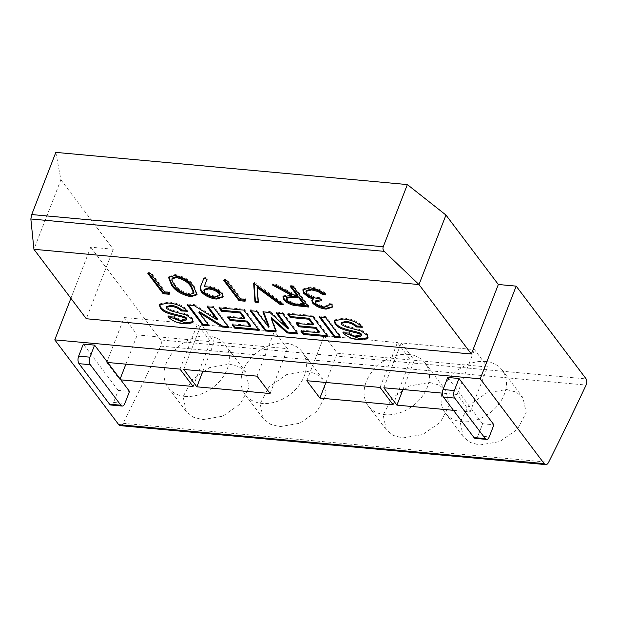 <?xml version="1.0" encoding="UTF-8"?>
<svg xmlns="http://www.w3.org/2000/svg" width="617" height="617" viewBox="0 0 617 617"><rect width="100%" height="100%" fill="white"/><g stroke="black" fill="none" stroke-linecap="round" stroke-linejoin="round"><path stroke-width="0.46" stroke-dasharray="3.08 2.31" d="M148.998 273.562L148.219 272.529L151.165 272.799L164.878 290.985L169.937 291.448L169.212 294.27M169.937 291.448L169.575 292.373M148.219 272.529L147.856 273.462M251.312 310.814L250.533 309.78L250.17 310.706M320.424 317.138L319.645 316.112L325.969 316.691L341.24 336.944L340.885 337.869M341.24 336.944L340.106 336.843M220.122 307.952L219.343 306.927L244.209 309.202L243.846 310.127M244.209 309.202L259.487 329.455L259.125 330.388M283.18 296.361L283.288 295.867L291.671 294.371M168.796 277.041L168.935 276.563L175.189 274.519L174.827 275.444M175.189 274.519C184.483 276.624 190.823 280.511 194.201 286.165L193.838 287.09M188.517 305.06L187.738 304.027L187.375 304.96M187.738 304.027L194.54 304.651L194.178 305.577M263.613 311.94L263.235 310.945L262.873 311.87M263.235 310.945L270.277 311.585L269.922 312.518M319.645 316.112L319.282 317.038M334.545 320.385L334.684 319.861L343.908 318.087L343.546 319.02M343.908 318.087C351.69 318.781 357.937 321.526 362.665 326.331L362.31 327.265M301.968 331.167L301.189 330.134L300.826 331.059M219.343 306.927L218.989 307.852M169.259 316.783L168.364 315.796L174.488 316.112C176.593 318.156 179.277 319.282 182.547 319.513L182.185 320.439M182.547 319.513L186.442 319.197L186.087 320.123M291.44 286.612L290.661 285.578L293.615 285.848L308.886 306.101L308.531 307.035M308.886 306.101L307.752 306.001M253.996 282.216L254.42 282.254L253.641 283.149M254.42 282.254L283.604 303.788L283.242 304.713M283.604 303.788L281.761 303.618M303.047 289.435L303.186 288.941L310.49 286.913C316.806 287.684 321.958 290.005 325.961 293.885L325.599 294.81M325.961 293.885L324.434 293.746M199.299 311.554L209.333 324.866L208.978 325.791M250.533 309.78L256.849 310.359L256.495 311.284M259.487 329.455L258.346 329.355M224.858 280.511L224.079 279.478L227.025 279.748L240.738 297.926L245.79 298.389L245.435 299.322M245.79 298.389L245.072 301.219M200.949 285.663L203.942 278.113M208.322 306.873L207.543 305.847L213.868 306.425L229.138 326.678L228.784 327.604M229.138 326.678L228.005 326.578M344.155 332.802L343.253 331.807L342.898 332.74M343.253 331.807L349.384 332.131L349.021 333.057M166.582 306.394L166.906 307.628L171.58 310.012L171.218 310.937M171.58 310.012L186.589 314.053L186.226 314.986M240.738 297.926L240.375 298.859M306.317 290.46L306.873 292.504L306.51 293.43M306.873 292.504C310.405 295.69 314.855 297.425 320.215 297.71L319.853 298.636M213.868 306.425L213.505 307.351M349.384 332.131C351.482 334.167 354.173 335.301 357.444 335.525L357.081 336.458M228.66 317.2L227.881 316.166L227.526 317.092M227.881 316.166L244.741 317.709M159.649 304.366L159.788 303.842L169.012 302.075L168.649 303.001M169.012 302.075C176.794 302.762 183.048 305.508 187.769 310.32L187.414 311.246M204.489 285.81L207.829 285.972L207.466 286.897M256.849 310.359L269.089 326.324M341.479 322.413L341.803 323.64L346.469 326.023L346.114 326.956M346.469 326.023L361.485 330.072L361.122 330.997M168.364 315.796L168.001 316.722M271.611 317.709L276.501 331.013L276.138 331.946M276.501 331.013L275.776 330.951M357.444 335.525L361.338 335.216L360.976 336.142M297.355 323.493L296.576 322.46L296.222 323.385M207.829 285.972C214.138 286.812 219.004 289.118 222.421 292.89L222.066 293.823M257.443 286.535L258.531 301.489L258.168 302.423M315.495 300.934L315.85 302.33C318.179 304.52 321.179 305.777 324.858 306.117L324.503 307.042M324.858 306.117L329.254 304.767M329.316 304.582L329.385 303.626L329.023 304.559M361.485 330.072L367.562 334.391L367.2 335.316M367.562 334.391L368.056 337.653M296.576 322.46L313.436 324.002M224.079 279.478L223.716 280.403M227.025 279.748L226.67 280.673M151.165 272.799L150.81 273.732M164.878 290.985L164.515 291.91M204.296 277.187L207.42 278.414L207.057 279.339L207.42 278.414M310.49 286.913L310.135 287.838M315.85 302.33L315.495 303.263M274.65 285.069L272.544 283.92L276.192 284.252L295.319 294.71L294.957 295.636M295.319 294.71L297.71 294.926M293.615 285.848L293.252 286.774M312.055 299.993L313.59 298.242M329.385 303.626L332.332 303.896L331.977 304.829M186.589 314.053L192.666 318.372L192.311 319.298M166.906 307.628L166.551 308.554M272.544 283.92L272.182 284.846M194.54 304.651L217.431 318.95M270.277 311.585L288.478 328.097M277.426 313.205L276.663 312.171L276.3 313.097M276.663 312.171L282.979 312.75L282.625 313.675M55.839 152.384L60.89 179.786L33.927 249.299M60.89 179.786L113.266 249.237L86.303 318.75M207.543 305.847L207.189 306.772M341.803 323.64L341.448 324.573M233.272 324.874L232.493 323.84L232.139 324.773M232.493 323.84L250.618 325.506M290.661 285.578L290.306 286.504M276.192 284.252L275.83 285.177M194.201 286.165L197.124 294.27M332.332 303.896L332.301 306.811M301.189 330.134L319.313 331.792M209.333 324.866L208.199 324.758M288.818 314.246L288.039 313.212L312.904 315.495L328.175 335.748L327.82 336.674M328.175 335.748L327.041 335.648M288.039 313.212L287.676 314.146M312.904 315.495L312.541 316.421M282.979 312.75L298.258 333.01L297.895 333.936M362.665 326.331L361.323 326.262M192.666 318.372L193.16 321.642M320.215 297.71L321.781 299.793L321.426 300.718M321.781 299.793L320.663 299.708M325.969 316.691L325.606 317.616M174.488 316.112L174.125 317.038M187.769 310.32L186.427 310.251M222.421 292.89L223.115 296.623M258.531 301.489L258.099 301.451M298.258 333.01L297.116 332.902M113.266 249.237L90.73 247.178L70.893 298.32M286.627 297.34L287.106 299.068C290.098 301.767 293.8 303.14 298.212 303.194L304.374 303.757M172.29 278.051L172.228 279.416L174.819 284.398C177.441 288.795 182.362 291.903 189.581 293.731L193.993 292.227M204.196 289.28L204.798 291.371C207.351 293.993 210.829 295.558 215.225 296.075L220.084 294.679M120.292 425.653A6.579 3.355 95.2 0 0 123.176 423.324A3288.911 1676.798 95.2 0 0 160.651 346.098A4.388 2.237 95.2 0 0 160.698 339.952L586.15 378.915M160.698 339.952L90.73 247.178M110.883 405.014A5.484 2.792 95.2 0 0 113.567 402.446L118.24 390.399L129.508 391.425M118.24 390.399L83.326 344.093M453.449 410.313L470.162 411.847L457.066 394.487L442.412 393.145M475.291 438.386A5.484 2.792 95.2 0 0 477.974 435.818L482.648 423.763L493.916 424.797M482.648 423.763L447.734 377.465M287.106 299.068L286.743 299.993M174.819 284.398L174.464 285.324M189.581 293.731L189.218 294.656M172.228 279.416L171.865 280.349M204.798 291.371L204.443 292.304M215.225 296.075L214.863 297.001M183.766 369.452L201.157 324.604L274.418 331.314L287.514 348.674L214.253 341.965L201.157 324.604M257.019 376.162L274.418 331.314M107.69 362.488L106.749 362.403L124.148 317.547L197.401 324.257L210.497 341.625L137.244 334.915L124.148 317.547M180.01 369.113L197.401 324.257M202.908 371.21L214.253 341.965M470.162 411.847L487.561 366.992L414.3 360.282L401.212 342.921L474.465 349.631L487.561 366.992M402.963 389.528L414.3 360.282M270.115 393.53L287.514 348.674M380.057 387.43L397.448 342.582L410.544 359.942L337.291 353.233L324.195 335.872L397.448 342.582M393.145 404.791L410.544 359.942M306.796 380.72L324.195 335.872M383.813 387.777L401.212 342.921M457.066 394.487L474.465 349.631M325.946 382.478L337.291 353.233M106.749 362.403L119.845 379.763L120.785 379.848M193.098 386.473L210.497 341.625M119.845 379.763L120.138 379M125.899 364.153L137.244 334.915M229.524 364.123L239.072 366.729L245.905 372.306L249.121 387.329L240.329 403.95L222.691 416.205L202.577 419.645L193.044 417.077L186.257 411.554L183.118 396.654L191.879 380.033L209.418 367.655L229.524 364.123M306.533 371.179L316.089 373.779L322.915 379.355L326.138 394.386L317.346 410.999L299.7 423.254L279.586 426.702L270.061 424.126L263.266 418.604L260.127 403.711L268.896 387.09L286.435 374.704L306.533 371.179M506.58 389.497L516.136 392.096L522.969 397.68L526.185 412.704L517.393 429.316L499.747 441.579L479.633 445.019L470.108 442.443L463.313 436.929L460.174 422.028L468.943 405.408L486.481 393.029L506.58 389.497M429.571 382.447L439.119 385.047L445.952 390.623L449.168 405.654L440.384 422.267L422.738 434.522L402.623 437.97L393.091 435.394L386.304 429.872L383.165 414.979L391.926 398.351L409.464 385.972L429.571 382.447M485.456 361.477A35.632 26.732 143 0 1 502.215 370.161A35.632 26.732 143 0 1 498.536 404.436A35.632 26.732 143 0 1 462.079 421.743A35.632 26.732 143 0 1 445.32 413.066A35.632 26.732 143 0 1 448.999 378.784A35.632 26.732 143 0 1 485.456 361.477M285.409 343.16A35.632 26.732 143 0 1 302.168 351.837A35.632 26.732 143 0 1 298.489 386.119A35.632 26.732 143 0 1 262.032 403.425A35.632 26.732 143 0 1 245.273 394.741A35.632 26.732 143 0 1 248.952 360.467A35.632 26.732 143 0 1 285.409 343.16M408.439 354.428A35.632 26.732 143 0 1 425.206 363.105A35.632 26.732 143 0 1 421.527 397.387A35.632 26.732 143 0 1 385.07 414.686A35.632 26.732 143 0 1 368.31 406.009A35.632 26.732 143 0 1 371.982 371.735A35.632 26.732 143 0 1 408.439 354.428M185.023 396.369A35.632 26.732 143 0 1 168.256 387.692A35.632 26.732 143 0 1 171.935 353.418A35.632 26.732 143 0 1 208.392 336.111A35.632 26.732 143 0 1 225.151 344.787A35.632 26.732 143 0 1 221.472 379.062A35.632 26.732 143 0 1 185.023 396.369M201.057 285.378L200.695 286.303M177.573 311.377L177.218 312.31M352.469 327.396L352.106 328.321M298.212 303.194L297.849 304.119M160.651 346.098L586.104 385.062M113.567 402.446L124.835 403.479M477.974 435.818L489.242 436.851M123.176 423.324L548.629 462.28M282.925 296.8L283.288 295.867M168.572 277.488L168.935 276.563M367.94 338.147L368.303 337.214M159.433 304.775L159.788 303.842M302.824 289.867L303.186 288.941M334.321 320.786L334.684 319.861M311.801 300.44L312.156 299.507M196.97 294.787L197.332 293.854M332.177 307.312L332.54 306.379M193.044 322.128L193.406 321.202M222.999 297.109L223.354 296.183M502.215 370.161L522.969 397.672M302.168 351.837L322.915 379.355M245.273 394.741L263.266 418.604M425.206 363.105L445.952 390.623M168.256 387.692L186.257 411.554M368.31 406.009L386.304 429.872M225.151 344.787L245.905 372.306M445.32 413.066L463.313 436.929"/><path stroke-width="0.93" d="M169.212 294.27L163.135 293.715L147.856 273.462L150.81 273.732L164.515 291.91L169.575 292.373L169.212 294.27M169.39 293.33L163.497 292.79L163.135 293.715M171.503 285.046L168.572 277.488L174.827 275.444C184.128 277.55 190.46 281.437 193.838 287.09L196.97 294.787L190.884 296.738C181.506 294.648 175.043 290.746 171.503 285.046L171.865 284.121L168.796 277.041M240.375 298.859L245.435 299.322L245.072 301.219L238.995 300.664L223.716 280.403L226.67 280.673L240.375 298.859M290.306 286.504L293.252 286.774L308.531 307.035L294.294 305.469C289.52 304.351 286.018 302.438 283.797 299.723L282.925 296.8L291.309 295.296L272.182 284.846L275.83 285.177L294.957 295.636L297.355 295.851L290.306 286.504M186.087 320.123L186.195 318.989L184.306 317.693C176.308 315.117 164.531 314.169 160.258 308.014L159.433 304.775L168.649 303.001C176.431 303.687 182.686 306.441 187.414 311.246L181.29 310.929C178.645 308.323 175.228 306.796 171.025 306.364L166.22 307.32L166.551 308.554L171.218 310.937L186.226 314.986L192.311 319.298L193.044 322.128L184.815 323.825C177.827 323.339 172.228 320.971 168.001 316.722L174.125 317.038C176.231 319.082 178.915 320.215 182.185 320.439L186.087 320.123L186.789 318.866M221.534 311.23L218.989 307.852L243.846 310.127L259.125 330.388L234.684 328.144L232.139 324.773L250.255 326.432L246.931 322.012L230.072 320.47L227.526 317.092L244.386 318.642L240.075 312.927L221.534 311.23L221.889 310.297L220.122 307.952M290.221 317.516L287.676 314.146L312.541 316.421L327.82 336.674L303.379 334.437L300.826 331.059L318.95 332.717L315.619 328.306L298.767 326.763L296.222 323.385L313.074 324.928L308.77 319.213L290.221 317.516L290.584 316.59L288.818 314.246M360.976 336.142L361.084 335.008L359.202 333.712C351.204 331.136 339.427 330.18 335.154 324.033L334.321 320.786L343.546 319.02C351.328 319.706 357.582 322.452 362.31 327.265L356.179 326.941C353.541 324.334 350.124 322.814 345.921 322.375L341.116 323.339L341.448 324.573L346.114 326.956L361.122 330.997L367.2 335.316L367.94 338.147L359.711 339.836C352.723 339.358 347.116 336.99 342.898 332.74L349.021 333.057C351.127 335.093 353.811 336.226 357.081 336.458L360.976 336.142L361.685 334.884M33.927 249.299L418.997 284.56L384.19 251.35C382.972 249.962 382.656 248.427 383.25 246.746L407.367 184.576L55.839 152.384L31.722 214.554L30.85 218.989L33.927 249.299L86.303 318.75L471.373 354.011L418.997 284.56L445.96 215.048L407.367 184.576M334.561 337.291L319.282 317.038L325.606 317.616L340.885 337.869L334.561 337.291L334.923 336.365L320.424 317.138M288.116 329.031L276.3 313.097L282.625 313.675L297.895 333.936L287.206 332.956L271.249 318.634L276.138 331.946L265.449 330.967L250.17 310.706L256.495 311.284L268.727 327.249L262.873 311.87L269.922 312.518L288.116 329.031L288.478 328.097L277.426 313.205M217.068 319.876L207.189 306.772L213.505 307.351L228.784 327.604L222.174 327.002L198.936 312.48L208.978 325.791L202.654 325.213L187.375 304.96L194.178 305.577L217.068 319.876L217.431 318.95L208.322 306.873M315.495 303.263C317.817 305.446 320.817 306.711 324.503 307.042L328.9 305.693L329.023 304.559L331.977 304.829L332.177 307.312L326.108 309.125C320.393 308.438 315.865 306.387 312.541 302.986L311.801 300.44L313.235 299.168L308.369 297.109L303.695 293.33L302.824 289.867L310.135 287.838C316.444 288.609 321.604 290.939 325.599 294.81L322.652 294.54L317.963 291.509L311.647 289.913L305.955 291.394L306.51 293.43C310.043 296.615 314.493 298.35 319.853 298.636L321.426 300.718L315.133 301.86L315.495 303.263M253.641 283.149L283.242 304.713L280.079 304.428L257.088 287.46L258.168 302.423L255.006 302.129L253.641 283.149M201.397 291.91C200.024 289.735 199.792 287.869 200.695 286.303L203.942 278.113L207.057 279.339L204.127 286.735L207.466 286.897C213.775 287.738 218.642 290.044 222.066 293.823L222.999 297.109L216.282 299.068C209.826 298.173 204.867 295.782 201.397 291.91L201.759 290.985C200.386 288.81 200.155 286.944 201.057 285.378M163.497 292.79L148.998 273.562M313.235 299.168L313.59 298.242L308.731 296.183L308.369 297.109M308.731 296.183L304.05 292.404L303.695 293.33M275.776 330.951L265.804 330.033L265.449 330.967M265.804 330.033L251.312 310.814M340.106 336.843L334.923 336.365M361.338 335.216L361.446 334.082L361.084 335.008M361.446 334.082L359.564 332.787L359.202 333.712M361.323 326.262L356.541 326.015L356.179 326.941M356.541 326.015C353.903 323.408 350.479 321.889 346.284 321.449L345.921 322.375M308.77 319.213L309.125 318.287L313.436 324.002L313.074 324.928M186.427 310.251L181.645 309.996L181.29 310.929M181.645 309.996C179.007 307.389 175.59 305.87 171.387 305.43L171.025 306.364M307.752 306.001L294.656 304.543C289.874 303.425 286.373 301.512 284.152 298.798L283.797 299.723M284.152 298.798L283.18 296.361M274.65 285.069L291.671 294.371L291.309 295.296M223.115 296.623L216.636 298.142L216.282 299.068M216.636 298.142C210.181 297.247 205.222 294.857 201.759 290.985M297.116 332.902L287.561 332.031L287.206 332.956M287.561 332.031L271.611 317.709L271.249 318.634M327.041 335.648L303.734 333.512L303.379 334.437M303.734 333.512L301.968 331.167M258.099 301.451L255.369 301.204L255.006 302.129M255.369 301.204L254.065 283.188M281.761 303.618L280.442 303.502L280.079 304.428M324.434 293.746L323.015 293.615L322.652 294.54M228.005 326.578L222.536 326.077L199.299 311.554L198.936 312.48M258.346 329.355L235.038 327.218L234.684 328.144M222.536 326.077L222.174 327.002M309.125 318.287L290.584 316.59M240.075 312.927L240.437 312.001L244.741 317.709L244.386 318.642M294.656 304.543L294.294 305.469M197.124 294.27L191.247 295.813L190.884 296.738M191.247 295.813C181.861 293.723 175.405 289.82 171.865 284.121M207.05 279.339L204.127 286.735M280.442 303.502L257.443 286.535L257.088 287.46M263.613 311.94L269.089 326.324L268.727 327.249M70.893 298.32L54.782 339.867L480.234 378.823L544.186 463.629A6.579 3.355 95.2 0 0 545.744 464.616A6.579 3.355 95.2 0 0 548.629 462.28A3288.911 1676.798 95.2 0 0 586.104 385.062A4.388 2.237 95.2 0 0 586.15 378.915L516.182 286.134L498.335 284.499L471.373 354.011M498.335 284.499L445.96 215.048M193.16 321.642L185.169 322.892L184.815 323.825M185.169 322.892L169.259 316.783M318.95 332.717L319.313 331.792L315.981 327.38L299.122 325.838L298.767 326.763M299.122 325.838L297.355 323.493M186.442 319.197L186.55 318.063L184.668 316.768L184.306 317.693M184.668 316.768C176.663 314.192 164.893 313.243 160.621 307.089L160.258 308.014M323.015 293.615L318.326 290.584L317.963 291.509M328.9 305.693L329.316 304.582M368.056 337.653L360.066 338.91L359.711 339.836M246.931 322.012L247.286 321.087L250.618 325.506L250.255 326.432M160.621 307.089L159.649 304.366M304.05 292.404L303.047 289.435M359.564 332.787C351.559 330.211 339.79 329.254 335.517 323.107L335.154 324.033M335.517 323.107L334.545 320.385M315.981 327.38L315.619 328.306M247.286 321.087L230.434 319.544L230.072 320.47M230.434 319.544L228.66 317.2M291.44 286.612L297.71 294.926L297.355 295.851M332.301 306.811L326.47 308.199C320.755 307.513 316.228 305.461 312.896 302.052L312.541 302.986M312.896 302.052L312.055 299.993M171.387 305.43L166.582 306.394L166.22 307.32M360.066 338.91L344.155 332.802M186.55 318.063L186.195 318.989M346.284 321.449L341.479 322.413L341.116 323.339M235.038 327.218L233.272 324.874M326.47 308.199L326.108 309.125M318.326 290.584L312.009 288.98L311.647 289.913M312.009 288.98L306.317 290.46L305.955 291.394M208.199 324.758L203.016 324.287L202.654 325.213M245.25 300.278L239.35 299.739L238.995 300.664M320.663 299.708L315.495 300.934L315.133 301.86M203.016 324.287L188.517 305.06M239.35 299.739L224.858 280.511M516.182 286.134L480.234 378.823M240.437 312.001L221.889 310.297M304.011 304.682L304.374 303.757L299.284 297.001L293.237 296.422L286.627 297.34L286.273 298.266L286.743 299.993C289.735 302.692 293.437 304.065 297.849 304.119L304.011 304.682L298.921 297.934L292.882 297.348L286.273 298.266M193.63 293.16L193.993 292.227L191.255 285.902C188.787 281.499 183.92 278.39 176.655 276.586L172.29 278.051L171.927 278.977L171.865 280.349L174.464 285.324C177.079 289.72 182 292.836 189.218 294.656L193.63 293.16L190.9 286.828C188.424 282.424 183.558 279.324 176.292 277.511L171.927 278.977M219.729 295.612L220.084 294.679L219.552 292.728C216.891 290.067 213.32 288.494 208.847 288L204.196 289.28L203.834 290.214L204.443 292.304C206.996 294.918 210.466 296.484 214.863 297.001L219.729 295.612L219.189 293.653C216.528 290.993 212.958 289.419 208.492 288.926L203.834 290.214M31.722 214.554L383.25 246.746M129.508 391.425L120.785 379.848L193.098 386.473L180.01 369.113L107.69 362.488L94.594 345.127L89.92 357.181A5.484 2.792 95.2 0 0 90.306 364.709L120.855 405.222A5.484 2.792 95.2 0 0 122.158 406.048A5.484 2.792 95.2 0 0 124.835 403.479L129.508 391.425M122.158 406.048L110.883 405.014A5.484 2.792 95.2 0 1 109.587 404.189L79.038 363.675A5.484 2.792 95.2 0 1 78.652 356.148L83.326 344.093L94.594 345.127M54.782 339.867L118.734 424.666A6.579 3.355 95.2 0 0 120.292 425.653L545.744 464.616M442.412 393.145L383.813 387.777L396.908 405.138L453.449 410.313M393.145 404.791L380.057 387.43L306.796 380.72L319.891 398.088L393.145 404.791M257.019 376.162L183.766 369.452L196.854 386.82L270.115 393.53L257.019 376.162M486.558 439.412L475.291 438.386A5.484 2.792 95.2 0 1 473.995 437.561L443.438 397.047A5.484 2.792 95.2 0 1 443.06 389.52L447.734 377.465L459.002 378.499L454.328 390.546A5.484 2.792 95.2 0 0 454.714 398.081L485.263 438.594A5.484 2.792 95.2 0 0 486.558 439.412A5.484 2.792 95.2 0 0 489.242 436.851L493.916 424.797L459.002 378.499M299.284 297.001L298.921 297.934M176.655 276.586L176.292 277.511M208.847 288L208.492 288.926M219.552 292.728L219.189 293.653M120.785 379.848L107.69 362.488M196.854 386.82L202.908 371.21M396.908 405.138L402.963 389.528M319.891 398.088L325.946 382.478M120.138 379L125.899 364.153M302.307 305.5L301.952 306.425M30.85 218.989L384.19 251.35M118.734 424.666L544.186 463.629M293.237 296.422L292.882 297.348M191.255 285.902L190.9 286.828M78.652 356.148L89.92 357.181M443.06 389.52L454.328 390.546M109.587 404.189L120.855 405.222M79.038 363.675L90.306 364.709M443.438 397.047L454.714 398.081M473.995 437.561L485.263 438.594"/></g></svg>
